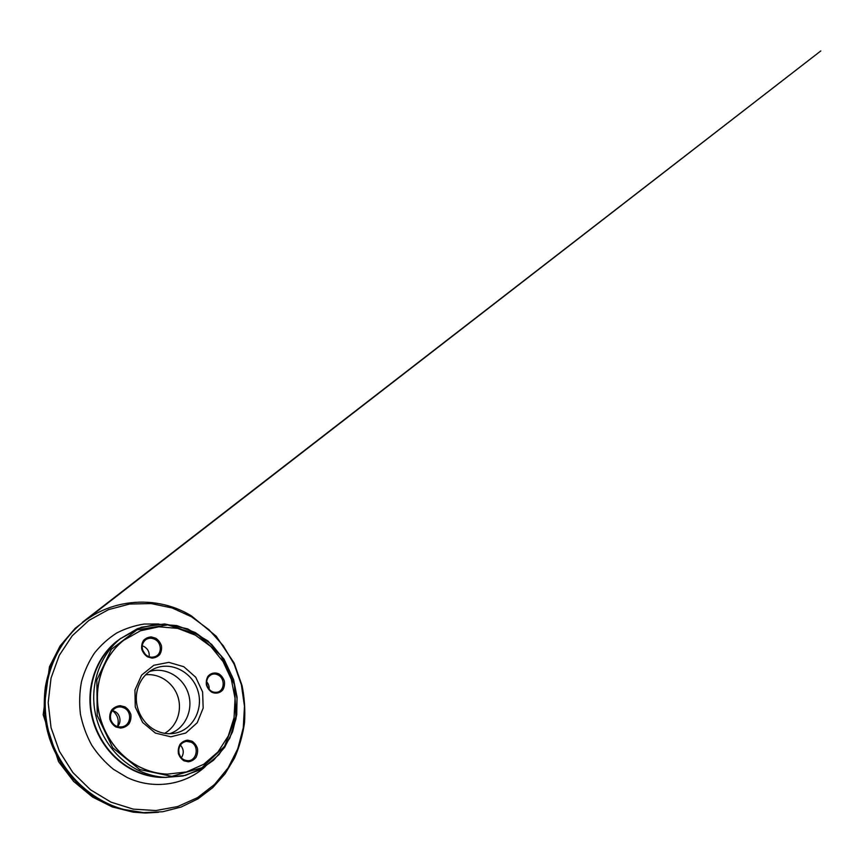 <?xml version="1.0" encoding="UTF-8"?>
<svg xmlns="http://www.w3.org/2000/svg" width="864" height="864" viewBox="0 0 864 864"><rect width="100%" height="100%" fill="white"/><g stroke="black" fill="none" stroke-linecap="round" stroke-linejoin="round"><path stroke-width="1.3" d="M112.493 710.618C117.634 714.83 119.308 720.133 117.536 726.538M178.718 749.585L179.01 753.592M142.614 650.074L145.444 654.577M120.874 638.269L115.949 641.92C97.394 657.05 87.113 683.489 90.688 709.819C94.316 736.128 111.618 759.985 134.233 770.72C142.625 774.673 151.254 776.887 160.121 777.384L166.266 777.427M167.292 774.133L167.206 774.133C158.101 773.788 149.234 771.574 140.605 767.48C118.303 756.81 101.293 733.05 97.924 707C94.597 680.929 105.052 654.923 123.584 640.364L123.649 640.321M140.756 767.491C149.386 771.574 158.252 773.798 167.378 774.133L186.473 771.941L203.742 764.273L217.976 751.939L228.269 736.02L234.058 717.736L235.062 698.382L231.304 679.234L223.052 661.554L210.827 646.51L195.372 635.159L177.682 628.366L158.911 626.8L140.443 630.785L123.714 640.267C105.17 654.836 94.705 680.864 98.042 706.946C101.412 733.028 118.433 756.81 140.756 767.491M112.396 710.597L114.739 711.418C120.301 714.01 121.802 722.336 117.461 726.613M124.157 707.983C121.63 706.741 119.07 706.601 116.456 707.54C111.467 710.057 109.598 714.182 110.83 719.906C113.108 725.296 117.018 727.585 122.548 726.764C131.09 725.036 132.192 711.623 124.157 707.983M124.934 706.871L120.258 705.683C116.964 705.996 114.156 707.357 111.834 709.765C110.074 712.66 109.415 715.824 109.858 719.28C110.992 722.563 113 725.134 115.884 726.97L120.614 728.093C123.908 727.726 126.684 726.322 128.952 723.892C130.658 721.008 131.285 717.876 130.842 714.485C129.719 711.245 127.753 708.707 124.934 706.871M180.392 745.07C183.848 749.099 184.162 753.354 181.332 757.847M191.959 741.182L187.672 740.156C184.68 740.524 182.142 741.906 180.058 744.304C178.502 747.133 177.941 750.211 178.405 753.538C179.496 756.691 181.364 759.121 184.01 760.828L188.341 761.8C191.333 761.368 193.849 759.953 195.88 757.544C197.392 754.715 197.921 751.669 197.456 748.408C196.387 745.297 194.551 742.889 191.959 741.182M191.117 742.198L186.43 741.334C181.364 742.457 178.783 745.88 178.675 751.604C179.615 757.264 182.693 760.298 187.888 760.72C196.938 760.925 199.476 745.945 191.117 742.198M206.615 681.75C208.548 683.932 209.39 686.47 209.142 689.364M218.279 675.076C216.119 673.898 213.948 673.693 211.766 674.46C207.414 676.652 205.87 680.432 207.122 685.811C209.326 690.876 212.825 692.982 217.62 692.14C224.683 690.444 225.104 678.51 218.279 675.076M219.121 673.996C215.125 672.073 210.719 672.991 207.932 676.361C206.485 678.964 205.988 681.847 206.431 685.012C207.479 688.046 209.261 690.444 211.766 692.194C215.816 694.073 220.223 693.068 222.934 689.677C224.338 687.074 224.813 684.223 224.359 681.102C223.333 678.121 221.584 675.745 219.121 673.996M142.204 645.775L144.234 646.607C148.014 649.026 149.645 652.428 149.126 656.802M155.045 639.436C151.783 637.751 148.694 637.826 145.778 639.673C141.826 643.108 141.156 647.384 143.748 652.504C147.226 657.061 151.351 658.292 156.114 656.197C162.151 653.065 161.471 642.74 155.045 639.436M155.833 638.269L151.427 636.93C148.349 637.06 145.724 638.204 143.554 640.375C141.923 643.021 141.329 645.991 141.761 649.264C142.862 652.428 144.763 654.944 147.474 656.824L151.924 658.12C155.012 657.925 157.615 656.748 159.721 654.556C161.309 651.91 161.881 648.983 161.438 645.754C160.358 642.643 158.49 640.148 155.833 638.269M145.53 674.849C159.365 673.11 173.405 682.776 177.876 696.654C182.444 710.51 176.807 726.592 164.603 733.342M155.531 730.35C144.547 724.799 136.76 712.4 136.307 699.538C135.853 686.664 142.7 674.59 153.112 669.265C169.852 660.56 191.776 671.328 197.694 690.196C204.034 708.934 192.683 730.544 174.02 733.385C167.702 734.335 161.546 733.331 155.531 730.35M155.423 733.104L170.878 736.808L185.782 733.018L197.23 722.736L203.17 708.113L202.608 691.956L195.728 677.246L183.762 666.695L168.858 662.364L153.814 665.269L141.642 675.086L134.935 690.001L135.27 707L142.625 722.455L155.423 733.104M149.299 671.609C164.938 666.414 183.006 676.804 188.244 693.274C193.73 709.679 185.252 728.719 169.56 733.741M129.352 810.767C114.923 807.7 101.909 802.148 88.787 793.087C80.255 786.434 72.414 778.55 65.254 769.435C58.687 759.694 53.384 749.196 49.324 737.942L45.274 720.716C43.945 709.096 43.967 697.831 45.349 686.912C49.248 665.734 57.553 648.637 71.399 633.096M116.37 641.93C97.826 656.996 87.545 683.381 91.098 709.657C94.705 735.923 111.974 759.758 134.546 770.472C142.938 774.436 151.589 776.65 160.466 777.125L165.424 777.384L185.555 775.375L203.818 767.545L218.873 754.736L229.792 738.115L235.948 718.978L237.049 698.695L233.129 678.64L224.467 660.128L211.615 644.393L195.372 632.567L176.753 625.568L157.032 624.11L137.668 628.549L120.226 638.788C101.282 654.178 90.774 681.221 94.435 708.178C98.14 735.124 115.841 759.575 138.92 770.569C147.517 774.63 156.352 776.898 165.424 777.384L183.006 775.991L199.314 770.126L213.451 760.32L224.705 747.263L232.567 731.786L236.725 714.755L237.06 697.086L233.604 679.655L223.949 659.038L207.986 641.002L187.564 628.819L164.549 623.948L141.242 627.242L120.226 638.788L116.37 641.93M122.202 809.028C89.759 800.442 60.901 773.215 49.55 738.504C38.264 703.782 45.511 664.783 66.658 638.723C45.522 664.772 38.275 703.771 49.561 738.504C60.912 773.215 89.77 800.442 122.202 809.028L123.984 809.503C91.238 800.842 62.057 773.291 50.566 738.18C39.15 703.048 46.472 663.595 67.824 637.286C98.507 598.73 153.274 592.358 191.43 615.913L216.238 636.239L234.122 663.012L242.093 685.714C244.501 697.928 245.311 710.23 244.512 722.617C242.784 734.908 239.458 746.723 234.522 758.063L225.007 773.874L212.717 787.655L197.942 798.876L181.116 807.052L162.734 811.739L143.456 812.624L123.984 809.503M111.046 802.17L133.304 809.136L155.93 810.54L177.703 806.544L197.532 797.623L214.564 784.458L228.139 767.848L237.794 748.688L243.27 727.866L244.469 706.298L241.402 684.86L234.252 664.405L223.279 645.743L208.904 629.651L191.624 616.831L172.098 607.954L151.092 603.558L129.535 604.055L108.454 609.66L88.96 620.363L72.198 635.828L59.249 655.409L51.03 678.11L48.19 702.68L51.041 727.639L59.443 751.421L72.889 772.556L90.482 789.782L111.046 802.17M205.211 766.681C185.134 784.933 153.857 790.225 127.04 777.449L113.476 769.306C105.106 762.491 97.859 754.466 91.757 745.232C86.432 735.469 82.663 725.134 80.428 714.215C79.132 703.177 79.488 692.312 81.486 681.631C84.391 671.252 88.711 661.727 94.468 653.065C100.915 645.052 108.335 638.366 116.716 632.999C125.496 628.484 134.676 625.504 144.266 624.046L158.674 623.981M115.927 641.941L115.906 641.963C97.351 657.083 87.07 683.521 90.644 709.841C94.273 736.139 111.575 759.985 134.179 770.72C142.571 774.673 151.2 776.887 160.067 777.373L160.067 777.373M139.73 769.543L171.785 776.358L201.96 767.707L224.532 746.323L235.872 716.882L234.522 684.85L220.979 655.657L197.435 634.316L167.681 624.899L136.933 629.899L111.359 649.328L96.844 679.99L97.222 715.511L112.741 747.814L139.73 769.543M158.501 812.279L145.379 813.046L133.067 812.138L112.223 806.911L92.556 797.04L73.699 781.488L58.558 761.659L43.2 714.733L49.453 666.749L60.167 645.84L75.082 628.409L820.8 50.944L82.447 622.231L94.068 614.693M66.658 638.723L67.824 637.286"/></g></svg>
